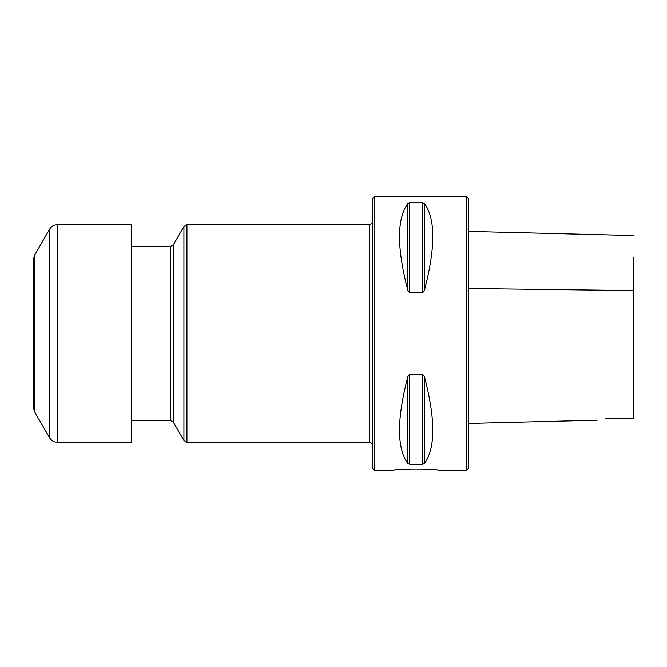 <?xml version="1.0" encoding="UTF-8"?>
<svg xmlns="http://www.w3.org/2000/svg" width="667" height="667" viewBox="0 0 667 667"><rect width="100%" height="100%" fill="white"/><g stroke="black" fill="none" stroke-linecap="round" stroke-linejoin="round"><path stroke-width="1" d="M466.175 470.527L466.175 196.473L468.351 198.649L468.351 468.351L466.175 470.527L438.769 470.527C440.17 468.492 392.129 468.492 393.53 470.527L374.829 470.527L374.829 196.473L372.653 198.649L372.653 468.351L374.829 470.527M407.862 463.565C396.723 448.224 396.723 419.235 407.862 376.605L409.746 374.337L422.553 374.337L424.437 376.605C435.576 419.235 435.576 448.224 424.437 463.565L422.553 464.299L409.746 464.299L407.862 463.565L407.862 376.605M424.437 376.605L424.437 463.565M409.746 464.299L409.463 374.379M422.553 202.701L422.553 292.663L409.746 292.663L407.862 290.395C396.723 247.765 396.723 218.776 407.862 203.435L409.746 202.701L422.553 202.701L424.437 203.435C435.576 218.776 435.576 247.765 424.437 290.395L422.836 292.621M409.746 292.663L409.463 202.71M633.65 257.704L633.65 418.234L605.594 418.851C595.056 420.594 595.056 420.594 605.594 418.851C595.056 420.594 595.056 420.594 605.594 418.851M633.65 418.184L633.65 324.529M372.653 222.978L369.618 224.754L186.952 224.754L183.934 226.488L173.387 244.764L170.377 246.498L131.224 246.498M131.224 333.5L131.224 442.246L57.212 442.246L57.212 224.754L131.224 224.754L131.224 333.5M34.517 411.647L34.517 255.353L33.35 259.705L33.35 407.295L34.517 411.647L49.675 437.902C51.409 440.695 53.927 442.138 57.212 442.246M468.351 288.536L633.65 290.612M422.553 374.337L422.553 464.299M424.437 290.395L424.437 203.435M407.862 290.395L407.862 203.435M131.224 420.502L170.377 420.502L173.387 422.236L183.934 440.512L186.952 442.246L369.618 442.246L369.618 224.754M186.952 442.246L186.952 224.754M183.934 440.512L183.934 226.488M173.387 422.236L173.387 244.764M170.377 420.502L170.377 246.498M34.517 255.353L49.675 229.098L49.675 437.902M466.175 196.473L374.829 196.473M468.351 231.382L633.65 235.534M468.351 423.437L597.19 420.202M369.618 442.246L372.653 444.022M49.675 229.098C51.409 226.305 53.927 224.862 57.212 224.754"/></g></svg>
